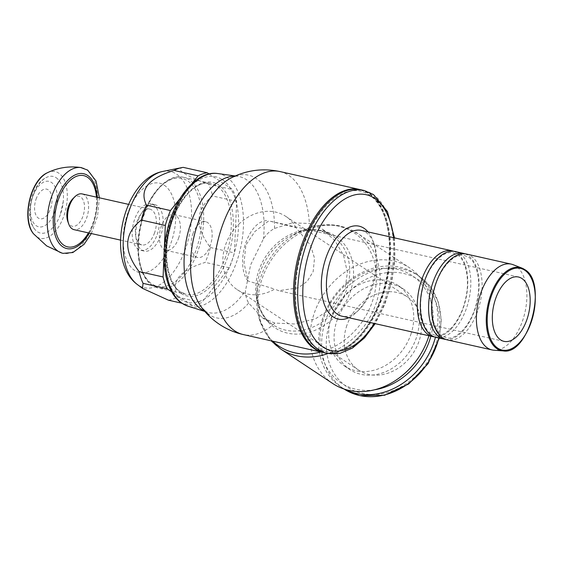 <?xml version="1.0" encoding="UTF-8"?>
<svg xmlns="http://www.w3.org/2000/svg" width="563" height="563" viewBox="0 0 563 563"><rect width="100%" height="100%" fill="white"/><g stroke="black" fill="none" stroke-linecap="round" stroke-linejoin="round"><path stroke-width="0.42" stroke-dasharray="2.81 2.11" d="M360.989 189.78A83.535 45.434 -77.3 0 1 382.347 297.574A83.535 45.434 -77.3 0 1 324.33 352.79M316.188 347.723A82.085 44.646 -77.3 0 1 303.661 245.447A82.085 44.646 -77.3 0 1 369.131 194.847A82.085 44.646 -77.3 0 1 381.658 297.116A82.085 44.646 -77.3 0 1 316.188 347.723M204.805 311.445L207.135 312.176A69.699 37.911 -77.3 0 0 245.517 290.578C245.362 294.97 246.411 299.143 248.663 303.098L262.196 317.645L274.906 323.078L294.709 323.992L315.597 318.714L333.606 306.962L345.02 289.185L347.399 272.281L343.543 255.257L334.936 240.711L322.493 229.261L309.397 223.455L292.288 222.899L274.519 228.437C269.818 231.027 266.116 234.518 263.407 238.916L250.591 264.962L245.524 290.578M322.937 230.837A54.928 45.131 123.5 0 1 350.193 292.098A54.928 45.131 123.5 0 1 287.51 333.127A54.928 45.131 123.5 0 1 256.904 290.121A54.928 45.131 123.5 0 1 257.094 286.609A54.928 45.131 123.5 0 1 260.254 271.873A54.928 45.131 123.5 0 1 290.705 235.862A54.928 45.131 123.5 0 1 293.872 234.321A54.928 45.131 123.5 0 1 322.937 230.837M272.71 341.178A68.003 55.878 123.5 0 1 256.7 299.544A68.003 55.878 123.5 0 1 256.932 295.188A68.003 55.878 123.5 0 1 260.845 276.947A68.003 55.878 123.5 0 1 298.545 232.364A68.003 55.878 123.5 0 1 302.465 230.457A68.003 55.878 123.5 0 1 338.447 226.143A68.003 55.878 123.5 0 1 372.192 301.986A68.003 55.878 123.5 0 1 320.776 351.988M332.86 383.579A69.432 57.053 123.5 0 1 314.358 312.908A69.432 57.053 123.5 0 1 409.547 267.805A69.432 57.053 123.5 0 1 428.936 335.752M410.8 334.591A48.362 39.741 -56.5 0 0 397.914 285.371A48.362 39.741 -56.5 0 0 331.607 316.786A48.362 39.741 -56.5 0 0 344.493 366.013A48.362 39.741 -56.5 0 0 410.8 334.591M337.033 320.382A48.362 39.741 123.5 0 1 403.34 288.967A48.362 39.741 123.5 0 1 416.226 338.187A48.362 39.741 123.5 0 1 349.919 369.602A48.362 39.741 123.5 0 1 337.033 320.382M374.627 389.765A64.393 52.915 123.5 0 1 323.908 317.433A64.393 52.915 123.5 0 1 395.212 268.889A64.393 52.915 123.5 0 1 430.871 336.181M344.985 389.322A67.785 55.702 123.5 0 1 340.805 386.858A67.785 55.702 123.5 0 1 322.747 317.877A67.785 55.702 123.5 0 1 415.67 273.843A67.785 55.702 123.5 0 1 435.452 337.202M346.899 325.344A43.97 36.131 -56.5 0 0 358.617 370.088A43.97 36.131 -56.5 0 0 418.893 341.53A43.97 36.131 -56.5 0 0 407.176 296.778A43.97 36.131 -56.5 0 0 346.899 325.344M295.976 227.691A43.97 36.131 -56.5 0 0 285.814 216.389A43.97 36.131 -56.5 0 0 225.538 244.947A43.97 36.131 -56.5 0 0 237.255 289.699A43.97 36.131 -56.5 0 0 274.709 289.101L247.917 280.972L244.039 262.872L245.897 245.039L254.898 231.52L268.734 220.865L295.976 227.691L310.53 245.285L314.506 258.192L313.197 271.514L307.307 281.233L298.235 287.82L278.734 290.705L274.709 289.101M247.917 280.972A32.978 17.932 -77.3 0 1 245.869 242.667A32.978 17.932 -77.3 0 1 268.734 220.865M192.933 233.807A18.319 9.965 -77.3 0 1 205.657 221.702A18.319 9.965 -77.3 0 1 210.344 245.341A18.319 9.965 -77.3 0 1 197.62 257.446A18.319 9.965 -77.3 0 1 192.933 233.807M178.577 238.198A18.319 9.965 102.7 0 0 173.89 214.559A18.319 9.965 102.7 0 0 161.173 226.671A18.319 9.965 102.7 0 0 165.853 250.31A18.319 9.965 102.7 0 0 178.577 238.198M164.044 254.863L164.248 250.155M209.028 173.939L232.66 189.59A67.785 36.869 -77.3 0 1 236.657 201.385L234.426 252.921A67.785 36.869 -77.3 0 1 232.076 260.514A67.785 36.869 -77.3 0 1 229.275 267.798L201.638 302.507A67.785 36.869 -77.3 0 1 192.49 305.589L171.694 291.817M180.047 198.528L191.793 183.77M183.228 167.366C175.114 169.245 183.58 174.854 208.634 184.192A67.785 36.869 -77.3 0 1 212.631 195.987C195.305 209.436 194.566 226.615 210.407 247.523A67.785 36.869 -77.3 0 1 208.05 255.109A67.785 36.869 -77.3 0 1 205.256 262.4C179.456 270.24 170.244 281.81 177.619 297.109A67.785 36.869 -77.3 0 1 168.471 300.192M210.407 247.523L234.426 252.921M229.275 267.798L205.256 262.4M192.49 305.589L181.779 303.183M177.619 297.109L201.638 302.507M208.634 184.192L232.66 189.59M236.657 201.385L212.631 195.987M138.16 220.351A23.815 12.956 -77.3 0 1 154.698 204.608A23.815 12.956 -77.3 0 1 160.793 235.341A23.815 12.956 -77.3 0 1 144.248 251.084A23.815 12.956 -77.3 0 1 138.16 220.351M157.19 234.532A23.815 12.956 102.7 0 0 151.102 203.799A23.815 12.956 102.7 0 0 134.557 219.542A23.815 12.956 102.7 0 0 140.651 250.275A23.815 12.956 102.7 0 0 157.19 234.532M154.579 232.8A18.319 9.965 -77.3 0 1 141.855 244.912A18.319 9.965 -77.3 0 1 137.175 221.273A18.319 9.965 -77.3 0 1 149.892 209.162A18.319 9.965 -77.3 0 1 154.579 232.8M82.099 193.918A18.319 9.965 -77.3 0 1 86.786 217.557A18.319 9.965 -77.3 0 1 74.063 229.669M72.958 198.633A15.391 8.368 -77.3 0 1 82.747 199.274A15.391 8.368 -77.3 0 1 82.993 216.101A15.391 8.368 -77.3 0 1 67.82 221.498M97.181 197.31A38.368 20.866 -77.3 0 1 89.144 233.061M81.48 167.64A43.837 23.843 -77.3 0 1 86.54 169.702A43.837 23.843 -77.3 0 1 94.422 220.562A43.837 23.843 -77.3 0 1 62.254 253.153M56.159 177.732A29.03 15.785 -77.3 0 1 63.281 201.336A29.03 15.785 -77.3 0 1 60.227 214.911A29.03 15.785 -77.3 0 1 37.44 231.787A29.03 15.785 -77.3 0 1 34.92 229.479A29.03 15.785 -77.3 0 1 33.006 195.621A29.03 15.785 -77.3 0 1 46.645 177.338A29.03 15.785 -77.3 0 1 56.159 177.732M36.06 199.182A15.208 8.269 -77.3 0 1 48.186 189.808A15.208 8.269 -77.3 0 1 50.508 208.753A15.208 8.269 -77.3 0 1 38.383 218.127A15.208 8.269 -77.3 0 1 36.06 199.182M513.153 264.701A43.97 23.913 -77.3 0 1 522.534 320.868A43.97 23.913 -77.3 0 1 493.92 350.214M466.509 254.068A43.97 23.913 -77.3 0 1 471.041 256.024A43.97 23.913 -77.3 0 1 477.755 310.797A43.97 23.913 -77.3 0 1 447.219 339.862M464.968 253.814A43.97 23.913 -77.3 0 1 468.001 255.342A43.97 23.913 -77.3 0 1 474.715 310.114A43.97 23.913 -77.3 0 1 445.72 339.426M455.214 251.527A43.97 23.913 -77.3 0 1 459.746 253.484A43.97 23.913 -77.3 0 1 466.46 308.264A43.97 23.913 -77.3 0 1 435.924 337.321M453.679 251.274A43.97 23.913 -77.3 0 1 456.706 252.801A43.97 23.913 -77.3 0 1 463.419 307.581A43.97 23.913 -77.3 0 1 434.425 336.885M361.305 230.408A43.97 23.913 -77.3 0 1 374.128 244.039A43.97 23.913 -77.3 0 1 372.551 287.144A43.97 23.913 -77.3 0 1 359.433 309.376A43.97 23.913 -77.3 0 1 342.015 316.202M368.026 231.921A47.63 25.905 -77.3 0 1 372.995 240.929A47.63 25.905 -77.3 0 1 371.291 287.623A47.63 25.905 -77.3 0 1 357.083 311.705A47.63 25.905 -77.3 0 1 348.736 317.715M381.151 297.306A83.535 45.434 -77.3 0 1 323.134 352.515C347.519 359.06 377.597 324.211 386.612 280.346C395.099 243.223 387.492 205.087 368.73 193.369L359.785 189.513A83.535 45.434 -77.3 0 1 368.399 193.229A83.535 45.434 -77.3 0 1 381.151 297.306M279.994 171.567A83.535 45.434 -77.3 0 1 288.601 175.283A83.535 45.434 -77.3 0 1 309.397 223.455M234.954 176.113A69.699 37.911 -77.3 0 1 237.685 176.31C236.692 175.902 234.468 176.465 231.02 177.999A73.12 39.769 -77.3 0 1 256.116 178.436A73.12 39.769 -77.3 0 1 274.519 228.437M235.264 175.98L237.685 176.31A69.699 37.911 -77.3 0 1 246.559 179.724A69.699 37.911 -77.3 0 1 263.407 238.916M217.705 173.538A68.024 36.996 -77.3 0 1 226.361 176.866A68.024 36.996 -77.3 0 1 236.749 261.612A68.024 36.996 -77.3 0 1 187.887 306.131M222.392 179.639A64.365 35.005 -77.3 0 1 232.223 259.832A64.365 35.005 -77.3 0 1 180.885 299.509A64.365 35.005 -77.3 0 1 171.061 219.317A64.365 35.005 -77.3 0 1 222.392 179.639M319.932 230.492A53.492 43.956 123.5 0 1 332.226 235.707A53.492 43.956 123.5 0 1 346.477 290.149A53.492 43.956 123.5 0 1 285.434 330.115A53.492 43.956 123.5 0 1 273.139 324.9A53.492 43.956 123.5 0 1 258.889 270.451A53.492 43.956 123.5 0 1 319.932 230.492M280.712 349.039A69.432 57.053 123.5 0 1 262.21 278.368A69.432 57.053 123.5 0 1 341.445 226.495A69.432 57.053 123.5 0 1 357.406 233.265A69.432 57.053 123.5 0 1 375.908 303.936A69.432 57.053 123.5 0 1 327.933 353.592M248.663 303.098A73.12 39.769 -77.3 0 1 208.964 314.611M274.906 323.078A83.535 45.434 -77.3 0 1 243.343 334.577M340.805 386.858L344.084 389.033A67.785 55.702 123.5 0 1 343.852 388.878A67.785 55.702 123.5 0 1 325.787 319.89A67.785 55.702 123.5 0 1 403.143 269.255A67.785 55.702 123.5 0 1 418.717 275.863A67.785 55.702 123.5 0 1 438.816 337.969M403.657 273.477A64.393 52.915 123.5 0 1 435.614 345.288A64.393 52.915 123.5 0 1 362.129 393.396A64.393 52.915 123.5 0 1 330.171 321.586A64.393 52.915 123.5 0 1 403.657 273.477M205.425 311.332L207.135 312.176A69.699 37.911 -77.3 0 1 204.58 311.191M143.586 215.024A55.329 30.092 -77.3 0 1 187.711 180.913A55.329 30.092 -77.3 0 1 196.156 249.845A55.329 30.092 -77.3 0 1 152.031 283.949A55.329 30.092 -77.3 0 1 143.586 215.024M152.763 285.582A56.793 30.888 -77.3 0 1 144.093 214.827A56.793 30.888 -77.3 0 1 183.531 177.296L183.531 177.296A56.793 30.888 -77.3 0 1 189.386 179.822A56.793 30.888 -77.3 0 1 198.056 250.577A56.793 30.888 -77.3 0 1 158.618 288.108L158.618 288.108A56.793 30.888 -77.3 0 1 152.763 285.582M225.65 256.784A56.793 30.888 -77.3 0 1 186.212 294.315L186.212 294.315A56.793 30.888 -77.3 0 1 180.357 291.789A56.793 30.888 -77.3 0 1 171.687 221.034A56.793 30.888 -77.3 0 1 211.132 183.503L211.132 183.503A56.793 30.888 -77.3 0 1 216.98 186.029A56.793 30.888 -77.3 0 1 225.65 256.784M181.089 293.422A58.256 31.683 102.7 0 0 227.551 257.516A58.256 31.683 102.7 0 0 218.655 184.931A58.256 31.683 102.7 0 0 172.194 220.844A58.256 31.683 102.7 0 0 181.089 293.422M162.616 171.469A59.565 32.401 -77.3 0 1 176.578 174.157A59.565 32.401 -77.3 0 1 185.67 248.367A59.565 32.401 -77.3 0 1 138.16 285.089A59.565 32.401 -77.3 0 1 137.217 284.421M164.241 185.206A45.793 24.906 -77.3 0 1 171.236 242.259A45.793 24.906 -77.3 0 1 134.712 270.493A45.793 24.906 -77.3 0 1 127.717 213.433A45.793 24.906 -77.3 0 1 164.241 185.206M96.463 197.149A36.525 19.867 -77.3 0 1 88.426 232.899M47.201 172.841L47.215 172.834A34.167 18.586 -77.3 0 1 58.721 173.144A34.167 18.586 -77.3 0 1 63.936 215.72A34.167 18.586 -77.3 0 1 36.686 236.777A34.167 18.586 -77.3 0 1 33.506 233.793L33.498 233.779M54.942 211.435A23.308 12.682 -77.3 0 1 36.349 225.805A23.308 12.682 -77.3 0 1 32.788 196.761A23.308 12.682 -77.3 0 1 51.381 182.391A23.308 12.682 -77.3 0 1 54.942 211.435M524.449 269.424A42.584 23.16 -77.3 0 1 530.951 322.472A42.584 23.16 -77.3 0 1 503.238 350.89M393.692 237.692A79.876 43.442 -77.3 0 1 374.402 323.486M363.987 190.456A83.535 45.434 -77.3 0 1 372.593 194.172A83.535 45.434 -77.3 0 1 385.352 298.249A83.535 45.434 -77.3 0 1 327.335 353.458M322.493 229.261L332.226 235.707L321.03 230.964C311.438 228.838 301.332 230.471 290.705 235.862M293.872 234.321L302.465 230.457M256.932 295.188L259.466 320.073L271.169 340.833M298.545 232.364C312.352 225.193 326.287 223.075 340.348 226.016L357.406 233.265L409.547 267.805M262.196 317.645L273.139 324.9C264.209 319.397 255.722 306.427 257.094 286.609M256.904 290.121L256.7 299.544M397.914 285.371L403.34 288.967M344.493 366.013L349.919 369.602M415.67 273.843L418.717 275.863L430.596 287.123L438.331 302.134L441.315 319.601L439.33 338.089M407.176 296.778L285.814 216.389M518.481 277.017L270.761 221.322M358.617 370.088L237.255 289.699M504.012 341.361L278.734 290.705M205.657 221.702L173.89 214.559M183.531 177.296C166.866 172.841 146.464 196.262 140.25 225.953C134.367 251.274 139.525 277.383 152.425 285.441L158.618 288.108L186.212 294.315L180.695 291.93C168.457 284.632 162.883 257.171 169.484 231.013C176.022 201.294 196.733 179.118 211.132 183.503L183.531 177.296M154.698 204.608L151.102 203.799M149.892 209.162L128.596 204.376M144.248 251.084L140.651 250.275M141.855 244.912L120.559 240.119M197.62 257.446L165.853 250.31M91.333 233.554L97.568 216.178L99.369 197.803M63.281 201.336L60.227 214.911M34.92 229.479C23.745 216.368 30.93 184.397 46.645 177.338M442.194 336.012C433.496 330.967 429.097 310.706 433.946 291.233C438.725 268.713 454.538 252.203 464.581 255.539L468.493 257.228C477.192 262.281 481.583 282.535 476.734 302.007C471.956 324.527 456.15 341.037 446.107 337.709L442.194 336.012M430.899 333.472C422.208 328.426 417.809 308.165 422.658 288.692C427.437 266.172 443.243 249.662 453.292 252.998L457.205 254.687C465.897 259.74 470.295 280.001 465.446 299.474C460.668 321.987 444.861 338.504 434.812 335.168L430.899 333.472M374.128 244.039L372.995 240.929M359.433 309.376L357.083 311.705M394.48 237.868L394.902 259.599L391.616 282.295L384.874 304.203L375.19 323.662"/><path stroke-width="0.84" d="M324.33 352.79A83.535 45.434 -77.3 0 1 302.971 244.989A83.535 45.434 -77.3 0 1 360.989 189.78L363.987 190.456A83.535 45.434 -77.3 0 0 305.969 245.665A83.535 45.434 -77.3 0 0 318.721 349.743A83.535 45.434 -77.3 0 0 327.335 353.458L324.33 352.79M320.776 351.988A68.003 55.878 123.5 0 1 294.59 352.79A68.003 55.878 123.5 0 1 272.71 341.178M428.936 335.752A69.432 57.053 123.5 0 1 428.049 338.476A69.432 57.053 123.5 0 1 332.86 383.579L280.712 349.039A69.432 57.053 123.5 0 0 296.673 355.802A69.432 57.053 123.5 0 0 327.933 353.592M430.871 336.181A64.393 52.915 123.5 0 1 429.351 341.143A64.393 52.915 123.5 0 1 374.627 389.765M435.452 337.202A67.785 55.702 123.5 0 1 433.735 342.832A67.785 55.702 123.5 0 1 344.985 389.322M495.581 298.812A32.978 17.932 -77.3 0 1 518.481 277.017A32.978 17.932 -77.3 0 1 526.912 319.566A32.978 17.932 -77.3 0 1 504.012 341.361A32.978 17.932 -77.3 0 1 495.581 298.812M164.248 250.155L165.318 225.432A67.785 36.869 -77.3 0 1 167.668 217.846A67.785 36.869 -77.3 0 1 170.469 210.555L180.047 198.528M171.694 291.817L167.084 288.763A67.785 36.869 -77.3 0 1 163.087 276.968L164.044 254.863M191.793 183.77L198.106 175.846A67.785 36.869 -77.3 0 1 207.254 172.764L209.028 173.939M170.469 210.555L146.443 205.15C139.075 189.858 148.287 178.288 174.08 170.448A67.785 36.869 -77.3 0 1 181.814 167.605A67.785 36.869 -77.3 0 1 183.228 167.366L207.254 172.764M181.779 303.183L168.471 300.192L142.481 288.347L143.058 283.358A67.785 36.869 -77.3 0 1 139.061 271.57C123.22 250.662 123.966 233.483 141.292 220.034A67.785 36.869 -77.3 0 1 143.642 212.441A67.785 36.869 -77.3 0 1 146.443 205.15M163.087 276.968L139.061 271.57M143.058 283.358L167.084 288.763M174.08 170.448L198.106 175.846M141.292 220.034L165.318 225.432M120.559 240.119L74.063 229.669A18.319 9.965 -77.3 0 1 68.721 223.99A18.319 9.965 -77.3 0 1 69.376 206.03A18.319 9.965 -77.3 0 1 74.844 196.769A18.319 9.965 -77.3 0 1 82.099 193.918L128.596 204.376M68.721 223.99L67.82 221.498A15.391 8.368 -77.3 0 1 68.369 206.41A15.391 8.368 -77.3 0 1 72.958 198.633L74.844 196.769M89.144 233.061A38.368 20.866 -77.3 0 1 62.901 246.89A38.368 20.866 -77.3 0 1 57.046 199.084A38.368 20.866 -77.3 0 1 87.645 175.438A38.368 20.866 -77.3 0 1 97.181 197.31M62.254 253.153A43.837 23.843 -77.3 0 1 61.881 253.047A43.837 23.843 -77.3 0 1 61.458 252.914A43.837 23.843 -77.3 0 1 58.27 251.337A43.837 23.843 -77.3 0 1 51.578 196.719A43.837 23.843 -77.3 0 1 80.657 167.521A43.837 23.843 -77.3 0 1 81.093 167.577A43.837 23.843 -77.3 0 1 81.48 167.64M503.238 350.89A42.584 23.16 -77.3 0 1 496.988 348.722A42.584 23.16 -77.3 0 1 490.486 295.674A42.584 23.16 -77.3 0 1 521.859 268.072L524.547 269.473C548.256 281.957 528.96 355.661 503.238 350.89L493.92 350.214A43.97 23.913 -77.3 0 1 491.999 349.926A43.97 23.913 -77.3 0 1 480.76 293.196A43.97 23.913 -77.3 0 1 511.288 264.138A43.97 23.913 -77.3 0 1 513.153 264.701L521.859 268.072A42.584 23.16 -77.3 0 1 524.449 269.424M491.999 349.926L447.219 339.862A43.97 23.913 -77.3 0 1 442.687 337.906A43.97 23.913 -77.3 0 1 435.973 283.126A43.97 23.913 -77.3 0 1 466.509 254.068L511.288 264.138M445.72 339.426A43.97 23.913 -77.3 0 1 444.179 339.172A43.97 23.913 -77.3 0 1 439.647 337.223A43.97 23.913 -77.3 0 1 432.933 282.443A43.97 23.913 -77.3 0 1 463.469 253.385A43.97 23.913 -77.3 0 1 464.968 253.814M444.179 339.172L435.924 337.321A43.97 23.913 -77.3 0 1 431.392 335.365A43.97 23.913 -77.3 0 1 424.685 280.585A43.97 23.913 -77.3 0 1 455.214 251.527L463.469 253.385M434.425 336.885A43.97 23.913 -77.3 0 1 432.884 336.639A43.97 23.913 -77.3 0 1 428.352 334.682A43.97 23.913 -77.3 0 1 421.645 279.902A43.97 23.913 -77.3 0 1 452.173 250.845A43.97 23.913 -77.3 0 1 453.679 251.274M432.884 336.639L342.015 316.202A43.97 23.913 -77.3 0 1 330.77 259.473A43.97 23.913 -77.3 0 1 361.305 230.408L452.173 250.845M348.736 317.715A47.63 25.905 -77.3 0 1 324.513 304.85A47.63 25.905 -77.3 0 1 326.026 257.643A47.63 25.905 -77.3 0 1 368.026 231.921M323.739 352.649L323.134 352.515A83.535 45.434 -77.3 0 1 314.52 348.8A83.535 45.434 -77.3 0 1 301.768 244.722A83.535 45.434 -77.3 0 1 359.785 189.513L279.994 171.567A83.535 45.434 -77.3 0 0 221.977 226.783A83.535 45.434 -77.3 0 0 234.729 330.861A83.535 45.434 -77.3 0 0 243.343 334.577C234.799 332.642 226.875 329.256 219.577 324.429C212.723 319.868 206.811 314.33 201.835 307.799L201.835 307.799A73.12 39.769 -77.3 0 1 193.742 237.797A73.12 39.769 -77.3 0 1 231.02 177.999L231.02 177.999C246.566 170.103 262.886 167.957 279.994 171.567M204.58 311.191A69.699 37.911 -77.3 0 1 201.61 309.523A69.699 37.911 -77.3 0 1 190.97 222.688A69.699 37.911 -77.3 0 1 234.954 176.113M208.964 314.611A73.12 39.769 -77.3 0 1 201.835 307.799L205.425 311.332M217.705 173.538C196.769 170.16 174.066 198.028 166.838 232.097C159.983 262.091 165.825 293.013 181.863 303.239L187.887 306.131A68.024 36.996 -77.3 0 1 182.496 303.541A68.024 36.996 -77.3 0 1 172.116 218.796A68.024 36.996 -77.3 0 1 217.705 173.538L235.264 175.98M438.816 337.969A67.785 55.702 123.5 0 1 436.782 344.845A67.785 55.702 123.5 0 1 359.426 395.486A67.785 55.702 123.5 0 1 344.084 389.033L359.778 395.634L384.571 395.261L408.696 383.945L428.049 363.726L439.33 338.089M142.481 288.347L137.217 284.421A59.565 32.401 -77.3 0 1 129.068 210.872A59.565 32.401 -77.3 0 1 162.616 171.469L181.814 167.605M88.426 232.899A36.525 19.867 -77.3 0 1 63.908 245.264A36.525 19.867 -77.3 0 1 58.327 199.759A36.525 19.867 -77.3 0 1 87.455 177.246A36.525 19.867 -77.3 0 1 96.463 197.149M33.506 233.793A34.167 18.586 -77.3 0 1 33.491 233.779A34.167 18.586 -77.3 0 1 31.472 194.207A34.167 18.586 -77.3 0 1 47.193 172.841A34.167 18.586 -77.3 0 1 47.215 172.834C30.12 180.336 21.267 219.69 33.506 233.793L46.666 245.904L61.881 253.047M491.358 296.018A41.852 22.766 -77.3 0 1 524.744 270.219A41.852 22.766 -77.3 0 1 531.134 322.367A41.852 22.766 -77.3 0 1 497.748 348.166A41.852 22.766 -77.3 0 1 491.358 296.018M374.402 323.486A79.876 43.442 -77.3 0 1 322.902 347.012A79.876 43.442 -77.3 0 1 310.713 247.495A79.876 43.442 -77.3 0 1 374.416 198.26A79.876 43.442 -77.3 0 1 393.692 237.692M271.169 340.833L280.712 349.039M187.887 306.131L204.805 311.445M323.134 352.515L243.343 334.577M137.217 284.421C104.795 260.613 123.121 179.111 162.616 171.469M61.458 252.914L63.049 253.357L72.866 252.527L84.028 244.384L91.333 233.554M99.369 197.803L96.055 181.047L87.652 170.103L80.657 167.521M81.093 167.577C69.186 165.867 57.883 167.626 47.193 172.841M363.987 190.456L373.438 194.531L387.421 211.568L394.48 237.868M375.19 323.662L364.479 337.899L352.508 348.047L339.869 353.416L327.335 353.458M360.39 189.654L359.785 189.513"/></g></svg>
